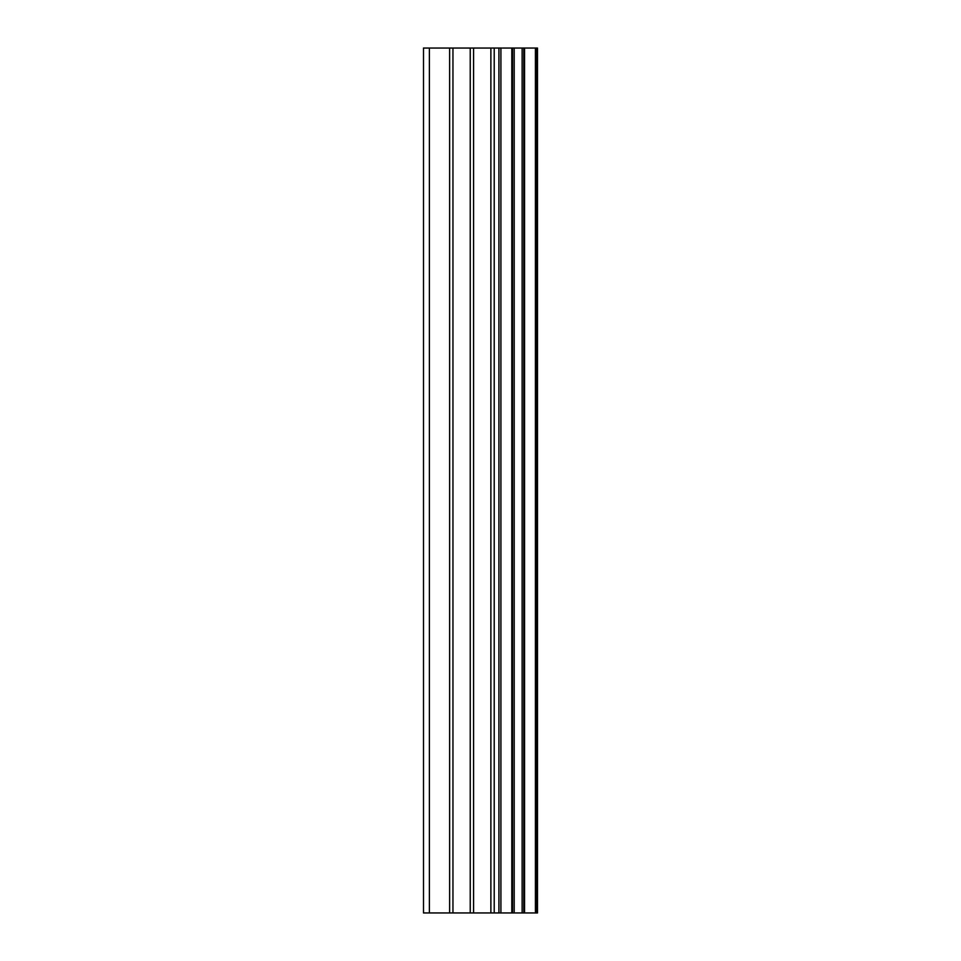 <?xml version="1.0" encoding="UTF-8"?>
<svg xmlns="http://www.w3.org/2000/svg" width="961" height="961" viewBox="0 0 961 961"><rect width="100%" height="100%" fill="white"/><g stroke="black" fill="none" stroke-linecap="round" stroke-linejoin="round"><path stroke-width="1.44" d="M470.241 912.95L537.499 912.95L537.499 48.05L423.501 48.05L423.501 912.95L470.241 912.95L470.241 48.05M536.718 912.95L536.718 48.05M535.409 912.95L535.409 48.05M500.909 912.95L500.909 48.05M498.927 912.95L498.927 48.05M429.387 912.95L429.387 48.05M524.55 912.95L524.55 48.05M523.889 912.95L523.889 48.05M523.793 912.95L523.793 48.05M522.123 912.95L522.123 48.05M514.195 912.95L514.195 48.05M512.525 912.95L512.525 48.05M512.477 912.95L512.477 48.05M511.805 912.95L511.805 48.05M494.218 912.95L494.218 48.05M490.879 912.95L490.879 48.05M473.569 912.95L473.569 48.05M452.955 912.95L452.955 48.05M449.616 912.95L449.616 48.05"/></g></svg>
